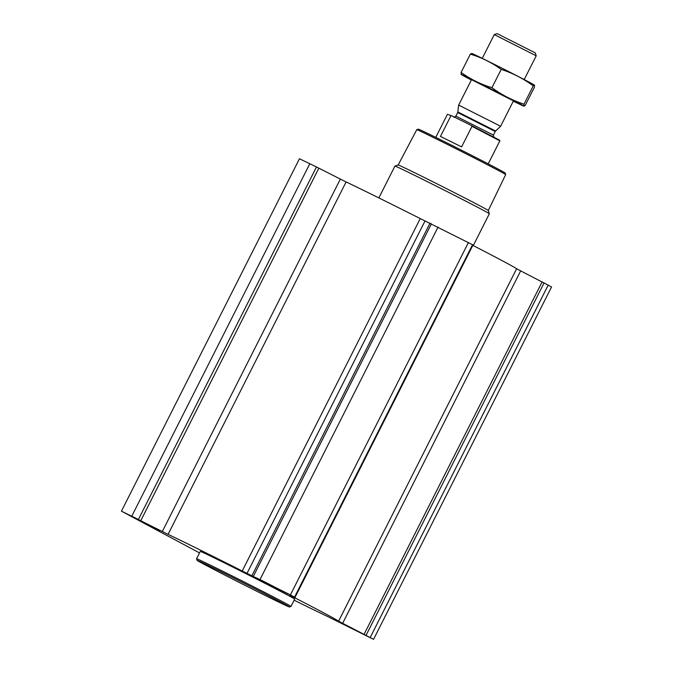 <?xml version="1.0" encoding="UTF-8"?>
<svg xmlns="http://www.w3.org/2000/svg" width="673" height="673" viewBox="0 0 673 673"><rect width="100%" height="100%" fill="white"/><g stroke="black" fill="none" stroke-linecap="round" stroke-linejoin="round"><path stroke-width="1.01" d="M199.528 552.92L121.434 511.169L168.073 534.37A102.246 1.43 26.8 0 1 242.221 570.998L290.408 594.907L295.018 597.38L289.794 595.151L292.461 596.581A102.246 1.43 26.8 0 1 338.603 621.179L373.549 639.35L326.901 616.157A102.246 1.43 26.8 0 1 294.143 600.198M134.701 517.63L126.886 513.928L131.656 516.544L160.031 530.669L134.701 517.63M262.95 581.001L255.134 577.299L259.904 579.916L288.28 594.04L262.95 581.001M342.767 623.551L334.944 619.85L339.722 622.466L368.097 636.591L342.767 623.551M200.285 551.414A52.881 0.74 26.8 0 1 222.544 561.963A52.881 0.74 26.8 0 1 270.554 586.191A52.881 0.74 26.8 0 1 294.69 599.105L290.988 606.449A52.881 0.74 -153.2 0 0 290.988 606.449A52.881 0.74 -153.2 0 0 266.853 593.536A52.881 0.74 -153.2 0 0 218.843 569.308A52.881 0.74 -153.2 0 0 196.575 558.758A52.881 0.74 -153.2 0 0 196.575 558.767L200.285 551.414M121.434 511.169L299.451 158.752L316.478 166.954L340.345 179.085L162.319 531.51M295.018 597.38L473.035 244.964L420.238 218.582A102.246 1.43 26.8 0 0 346.099 181.946L340.345 179.085M472.833 245.367A102.246 1.43 26.8 0 1 516.62 268.763L338.603 621.179M373.549 639.35L551.566 286.934L516.62 268.763M416.78 129.687A49.794 0.698 -153.2 0 1 437.736 139.622A49.794 0.698 -153.2 0 1 482.667 162.294A49.794 0.698 -153.2 0 1 505.667 174.585A49.794 0.698 -153.2 0 0 505.667 174.585L505.145 173.011A48.624 0.681 -153.2 0 0 482.692 161.007A48.624 0.681 -153.2 0 0 438.821 138.874A48.624 0.681 -153.2 0 0 418.362 129.174L416.78 129.687A49.794 0.698 -153.2 0 0 416.772 129.696L398.155 165.003L394.95 166.054A52.881 0.74 -153.2 0 0 394.942 166.063L378.857 197.904M505.667 174.601L488.295 210.531A50.492 0.707 -153.2 0 0 488.295 210.523A50.492 0.707 -153.2 0 0 464.976 198.064A50.492 0.707 -153.2 0 0 419.414 175.073A50.492 0.707 -153.2 0 0 398.164 165.003M473.262 245.595L489.347 213.753A52.881 0.74 -153.2 0 0 489.347 213.736A52.881 0.74 -153.2 0 0 464.925 200.689A52.881 0.74 -153.2 0 0 417.201 176.612A52.881 0.74 -153.2 0 0 394.95 166.054M218.86 570.654A51.712 0.723 -153.2 0 0 197.096 560.348A51.712 0.723 -153.2 0 0 242.928 584.299A51.712 0.723 -153.2 0 0 289.398 606.97A51.712 0.723 -153.2 0 0 266.087 594.486A51.712 0.723 -153.2 0 0 218.86 570.654M136.257 518.462L157.095 529.188L136.257 518.462M137.915 519.346L153.949 527.598L137.915 519.346M264.497 581.825L285.344 592.56L264.497 581.825M266.163 582.709L282.197 590.961L266.163 582.709M344.315 624.384L365.153 635.11L344.315 624.384M345.981 625.267L362.007 633.52L345.981 625.267M488.219 163.867L499.846 140.85L499.635 140.211L471.437 125.531L451.835 115.84L447.402 114.351L435.768 137.368M499.846 140.842L472 126.331L471.437 125.531M451.835 115.84L447.402 114.351M450.851 115.874L440.462 136.434L461.611 146.882L472 126.331M494.268 34.601L536.221 55.8L535.262 52.889L497.17 33.65L494.26 34.609L482.263 58.366M513.457 100.866L500.619 126.28L458.658 105.081L471.504 79.666L513.457 100.857L471.504 79.666M471.336 79.994A35.139 0.488 26.8 0 1 461.148 74.467A35.139 0.488 26.8 0 1 483.18 85.042A35.139 0.488 26.8 0 1 519.11 103.423A35.139 0.488 26.8 0 1 523.787 106.107A35.139 0.488 26.8 0 1 513.297 101.186M524.006 104.172L533.252 85.866L534.505 85.168L534.455 87.103L525.209 105.417L524.065 106.166L524.006 104.172C512.456 100.395 501.764 94.901 491.946 87.692C480.934 84.386 470.646 79.305 461.098 72.448L461.148 74.467M491.946 87.692L501.2 69.378C512.75 73.155 523.434 78.648 533.252 85.866M461.098 72.448L470.351 54.134C481.372 57.432 491.652 62.513 501.2 69.378M534.505 85.168L534.412 85.084A35.139 0.488 26.8 0 0 529.701 82.443A35.139 0.488 26.8 0 0 495.353 64.852A35.139 0.488 26.8 0 0 471.765 53.445L470.351 54.134M316.478 166.954L138.461 519.371M309.841 163.674L131.815 516.09M318.859 168.149L140.834 520.566M346.099 181.946L168.073 534.37M420.238 218.582L242.221 570.998M425.042 220.937L247.025 573.354M430.047 223.091L252.022 575.508M431.443 223.764L253.427 576.181M438.089 227.045L260.064 579.461M468.433 242.49L290.408 594.907M472.564 244.694L294.538 597.111M520.666 270.891L342.65 623.307M542.152 281.827L364.135 634.244M544.112 282.837L366.095 635.262M548.243 285.041L370.226 637.466M457.842 111.937L457.665 112.526L495.219 131.496L495.589 131.008L457.842 111.937L458.658 105.081M495.219 131.496L493.402 135.096L455.848 116.126C454.536 117.169 453.863 117.464 453.821 117.026M488.295 210.523L489.347 213.736M289.398 606.97L290.972 606.457M197.096 560.348L196.575 558.767M536.221 55.8L524.217 79.557M495.589 131.008L500.619 126.28M457.665 112.526L455.848 116.126M493.881 137.258L493.402 135.096"/></g></svg>
